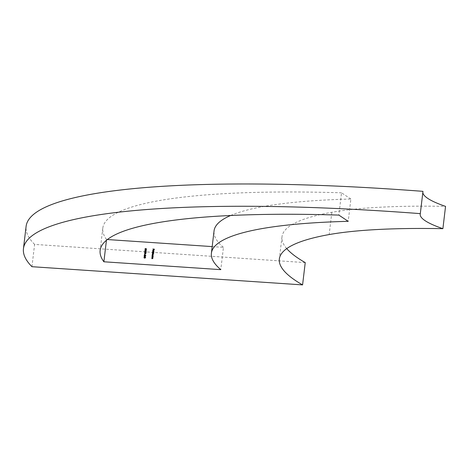 <?xml version="1.0" encoding="UTF-8"?>
<svg xmlns="http://www.w3.org/2000/svg" width="469" height="469" viewBox="0 0 469 469"><rect width="100%" height="100%" fill="white"/><g stroke="black" fill="none" stroke-linecap="round" stroke-linejoin="round"><path stroke-width="0.35" stroke-dasharray="2.35 1.76" d="M212.181 246.594L223.449 247.351L220.793 269.646M106.44 240.28L106.533 239.489L107.354 239.542M230.619 215.5A398.087 64.335 6.8 0 1 350.876 199.032L348.215 221.327M223.449 247.351A398.087 64.335 6.8 0 1 214.052 230.918M350.876 199.032L341.52 192.806L338.858 215.095M106.533 239.489A446.429 72.144 6.8 0 1 102.799 228.139A446.429 72.144 6.8 0 1 341.52 192.806M286.735 248.617A398.087 64.335 6.8 0 1 282.004 236.745A398.087 64.335 6.8 0 1 331.835 212.275A312.782 50.546 6.8 0 1 445.55 206.383M305.237 262.605L34.6 244.402L31.945 266.697M34.6 244.402A523.205 84.549 6.8 0 1 26.106 226.363M422.839 192.413A120.562 19.481 6.8 0 1 422.856 191.874A120.562 19.481 6.8 0 1 422.968 191.346M153.029 257.979L152.677 257.856M152.841 257.968L152.835 258.284M153 258.39L151.722 258.612M152.63 258.624L152.83 258.331M152.871 258.355L151.821 257.798M146.627 248.98L146.392 249.479M146.557 249.584L146.246 249.467M146.41 249.578L146.445 249.062M146.469 249.074L145.941 248.863M146.105 249.145L145.425 249.473M145.138 249.092L145.583 249.578L145.126 249.021M145.138 249.033L145.437 248.5M145.583 248.74L145.126 248.939M145.284 249.051L145.607 249.449L145.935 249.098M145.965 249.115L145.929 248.781M145.431 249.719L146.31 250.493M146.469 250.628L145.314 250.458M145.454 250.733L145.15 250.616M145.331 250.552L144.839 250.423M145.355 250.34L145.408 249.901M145.542 249.989L145.49 250.428M146.17 251.355L146.058 251.038M146.328 251.513L144.733 251.314M146.076 252.457L145.923 252.099L146.24 252.562L145.132 252.996L144.733 252.457L145.214 251.994L145.138 252.867L146.058 252.533M146.088 252.551L145.906 252.228M144.728 252.539L144.974 252.891M145.138 252.867L145.472 252.416M145.83 252.832L145.478 252.334M145.9 253.641L145.789 253.307M146.052 253.782L144.464 253.582M145.032 254.268L144.968 254.837L145.009 254.251M144.47 254.989L145.408 255.834L145.707 255.517M145.243 255.863L145.882 255.552L145.46 255.042L145.718 255.447M145.402 255.968L144.921 255.634L145.402 255.968M144.587 255.242L144.341 255.822M144.505 255.927L144.194 255.81M144.358 255.916L144.446 255.148M144.669 256.074L145.554 256.848M145.712 256.983L144.558 256.807M144.698 257.082L144.393 256.965M144.569 256.906L144.083 256.772M144.599 256.69L144.651 256.25M144.786 256.344L144.733 256.783M153.175 256.731L152.83 256.607M152.988 256.719L152.988 257.035M153.146 257.141L151.874 257.364M152.783 257.375L152.976 257.082M153.023 257.112L152.624 256.619M152.788 256.725L151.968 256.555M153.228 256.297L152.02 256.115M152.378 256.103L152.196 255.628M152.232 255.652L152.841 255.124L153.152 255.623M152.841 255.124L153.316 255.728L153.052 256.15M152.361 255.664L152.718 256.127L153.187 255.722L152.824 255.259L152.196 255.558M153.14 255.693L152.665 255.154M153.574 253.424L153.228 253.301M153.545 253.793L153.087 254.016M153.252 254.122L153.299 254.427M153.457 254.532L152.185 254.72M152.935 254.731L153.287 254.474M152.683 254.01L153.334 254.503L152.273 253.981M152.982 253.993L153.375 253.735M152.806 253.272L153.422 253.764L152.361 253.242M154.043 253.014L152.413 252.809M152.771 252.797L152.589 252.316M152.624 252.345L153.24 251.818L153.551 252.31M153.24 251.818L153.709 252.422L153.439 252.844M152.753 252.357L153.111 252.82L153.58 252.416L153.222 251.953L152.595 252.252M153.533 252.381L153.058 251.841M144.64 258.126L144.112 257.674L144.921 257.235L145.613 257.774L144.804 258.237L144.094 257.669M144.921 257.235L145.613 257.774L144.903 257.364L144.259 257.692L144.464 258.02M144.815 258.102L145.437 257.751M154.459 249.232L154.213 249.842M154.371 249.954L154.067 249.836M154.225 249.942L154.272 249.338M154.295 249.356L153.697 249.221M153.855 249.326L153.627 249.801M153.785 249.913L153.48 249.795M153.639 249.901L153.685 249.297M153.709 249.315L152.853 249.162M153.31 250.968L153.398 250.212L152.806 250.469M152.964 250.575L152.976 250.88M153.439 250.077L153.773 250.229L152.835 250.587L153.064 251.103L152.8 250.563M153.756 250.552L153.615 250.118M153.92 250.663L153.498 250.974M153.662 251.079L153.123 251.067M153.527 250.229L153.427 251.05L153.791 250.657L153.363 250.124M154.213 251.619L152.583 251.413M331.835 212.275L329.174 234.564M102.799 228.139L100.137 250.434M282.004 236.745L279.342 259.04M422.856 191.874L420.201 214.163"/><path stroke-width="0.7" d="M152.806 250.469L152.906 250.991L152.677 250.475L153.281 249.971L153.756 250.552L153.123 251.067L153.24 250.1L152.806 250.469M144.094 257.669L144.757 257.123L145.454 257.669L144.64 258.126L143.948 257.569L144.64 258.126M144.112 257.674L144.757 257.123L145.454 257.669M152.378 253.113L153.427 253.184L153.299 254.427L152.185 254.72L153.17 254.391L152.273 253.981L153.257 253.659L152.378 253.113L153.416 253.278M153.287 254.474L152.683 254.01M153.375 253.735L152.806 253.272M151.985 256.42L153.029 256.49L152.988 257.035L151.874 257.364L152.859 257L151.985 256.42L153.017 256.584M152.976 257.082L152.624 256.619M145.707 255.517L145.302 254.931L145.718 255.447L145.243 255.863L144.423 255.136L144.194 255.81L144.317 254.808L145.243 255.728L145.572 255.429L145.284 255.066M145.243 255.863L144.423 255.136M144.839 255.417L145.408 255.834L145.736 255.535L145.443 255.171L145.736 255.535M145.789 253.307L145.894 253.676L144.464 253.582L145.789 253.307M146.058 251.038L146.164 251.407L144.733 251.314L146.058 251.038M146.469 248.875L146.392 249.479L146.305 248.969L145.425 249.473L144.98 248.922L145.437 248.5L145.126 248.939L145.443 249.338L145.765 248.676L146.469 248.875M145.425 249.473L145.126 249.021M145.126 248.939L145.607 249.449L145.765 248.676M103.878 261.778L220.793 269.646A398.087 64.335 6.8 0 1 211.396 253.213A398.087 64.335 6.8 0 1 348.215 221.327L338.858 215.095A446.429 72.144 6.8 0 0 100.137 250.434A446.429 72.144 6.8 0 0 103.878 261.778L106.44 240.28M107.354 239.542L212.181 246.594M151.839 257.669L152.882 257.739L152.835 258.284L151.722 258.612L152.712 258.249L151.839 257.669L152.871 257.833M152.83 258.331L152.478 257.862M145.267 249.614L146.305 250.522L144.839 250.423L145.267 249.614M146.058 252.533L145.759 251.988L146.076 252.457L144.974 252.891L144.569 252.351L145.05 251.888L144.974 252.756L145.331 252.322L145.671 252.727L145.748 252.123M144.974 252.891L144.716 252.445M144.716 252.363L145.138 252.867L145.496 252.433L145.138 252.867L144.88 252.469L145.138 252.867M145.478 252.334L145.83 252.832M144.874 254.163L144.804 254.726L145.009 254.251M144.511 255.963L145.548 256.871L144.083 256.772L144.511 255.963M153.082 256.056L152.02 256.115L152.073 255.546L152.683 255.019L153.082 256.056M152.636 255.148L153.152 255.623M153.902 252.773L152.413 252.809L152.466 252.234L153.076 251.712L153.551 252.31L153.275 252.732L153.902 252.773M153.029 251.841L153.551 252.31M152.865 249.027L154.301 249.127L154.213 249.842L154.137 249.25L153.697 249.221L153.48 249.795L153.551 249.209L152.865 249.027L154.289 249.221M152.595 251.278L154.055 251.472M211.396 253.213L214.052 230.918A398.087 64.335 6.8 0 1 230.619 215.5M23.45 248.652A523.205 84.549 6.8 0 1 420.306 213.635L422.968 191.346A523.205 84.549 6.8 0 0 26.106 226.363L23.45 248.652A523.205 84.549 6.8 0 0 31.945 266.697L302.581 284.894L305.237 262.605A398.087 64.335 6.8 0 1 286.735 248.617M302.581 284.894A398.087 64.335 6.8 0 1 279.342 259.04A398.087 64.335 6.8 0 1 329.174 234.564A312.782 50.546 6.8 0 1 442.894 228.673A120.562 19.481 6.8 0 1 420.201 214.163A120.562 19.481 6.8 0 1 420.306 213.635M442.894 228.673L445.55 206.383A120.562 19.481 6.8 0 1 422.839 192.413M151.903 258.589L152.63 258.624M145.583 249.578L145.138 249.033M145.284 249.051L145.607 249.449L145.284 249.051M145.929 248.781L146.457 248.933M145.331 250.323L146.117 250.469L145.384 249.883L145.331 250.323L145.953 250.364L145.384 249.883M144.909 251.284L146.17 251.372M145.923 252.099L146.24 252.562M145.132 252.996L144.733 252.457M144.64 253.553L145.9 253.641M145.46 255.042L145.882 255.552M145.402 255.968L144.921 255.634M145.003 255.529L145.408 255.834L145.003 255.529M144.575 256.672L145.355 256.824L144.628 256.232L144.575 256.672L145.197 256.719L144.628 256.232M152.05 257.34L152.783 257.375M153.023 257.112L152.765 256.713L153.023 257.112M152.378 256.103L152.232 255.652M152.196 255.558L152.56 256.021L153.023 255.617L152.665 255.154L152.196 255.558L152.56 256.021L152.361 255.664L152.718 256.127L153.187 255.722L152.824 255.259L153.187 255.722M153.14 255.693L152.665 255.154M152.366 254.696L153.334 254.503L152.841 254.116L153.334 254.503M152.454 253.958L153.422 253.764L152.964 253.383L153.422 253.764M152.771 252.797L152.624 252.345M153.891 252.873L153.275 252.732M152.595 252.252L152.953 252.715L153.422 252.304L153.058 251.841L152.595 252.252L152.953 252.715L152.753 252.357L153.111 252.82L153.58 252.416L153.222 251.953L153.58 252.416M153.533 252.381L153.058 251.841M144.921 257.235L145.613 257.774M144.241 258.044L144.106 257.71M145.437 257.751L144.745 257.258L144.094 257.581L144.464 258.02L144.259 257.692L144.815 258.102L145.466 257.768L144.903 257.364L145.466 257.768M144.815 258.102L145.308 257.663L144.745 257.258M144.094 257.581L144.657 257.997M153.064 251.103L152.835 250.587M153.439 250.077L153.773 250.229M153.791 250.657L153.363 250.124L153.269 250.944L153.627 250.552L153.363 250.124"/></g></svg>

